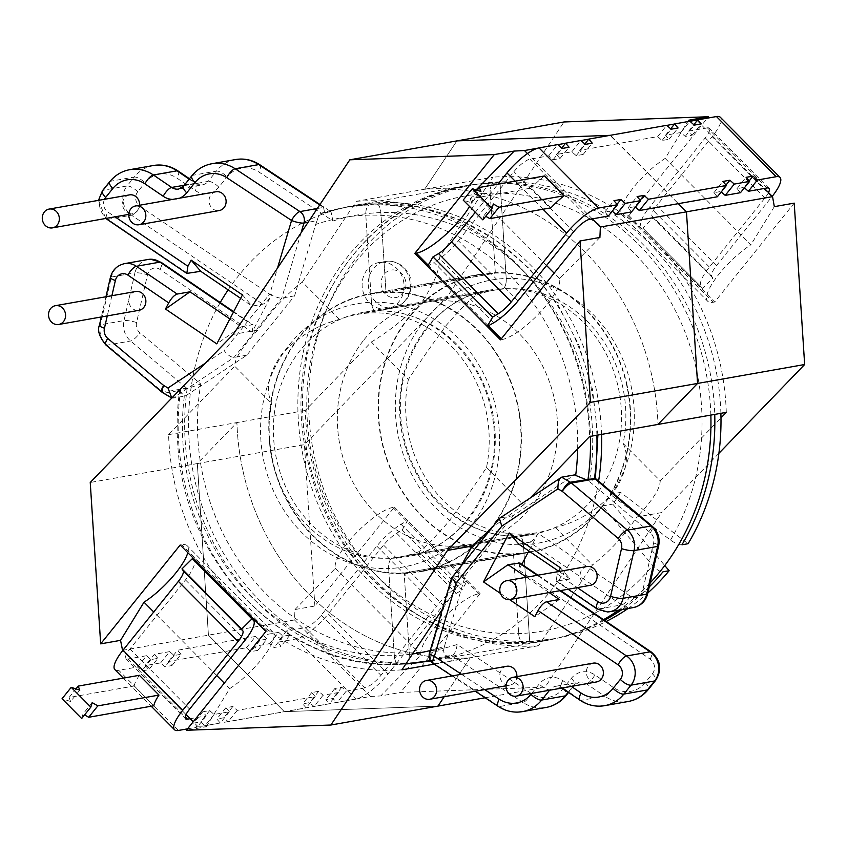 <?xml version="1.0" encoding="UTF-8"?>
<svg xmlns="http://www.w3.org/2000/svg" width="847" height="847" viewBox="0 0 847 847"><rect width="100%" height="100%" fill="white"/><g stroke="black" fill="none" stroke-linecap="round" stroke-linejoin="round"><path stroke-width="0.64" stroke-dasharray="4.24 3.18" d="M506.707 666.282A9.539 8.502 -100 0 0 499.91 676.584A9.539 8.502 -100 0 0 508.983 685.191A9.539 8.502 -100 0 0 510.032 685.085A9.539 8.502 -100 0 0 516.882 676.637M593.207 663.148A9.539 8.502 -100 0 0 586.399 673.45A9.539 8.502 -100 0 0 595.473 682.057A9.539 8.502 -100 0 0 596.521 681.951M586.95 566.537A9.539 8.502 -100 0 0 580.153 576.828A9.539 8.502 -100 0 0 589.226 585.446A9.539 8.502 -100 0 0 590.274 585.33M681.941 544.801C678.923 544.939 675.112 543.372 670.496 540.1L610.189 494.246A140.824 125.451 -100 0 0 630.02 408.879A140.824 125.451 -100 0 0 495.336 273.126L386.01 292.437A140.824 125.451 80 0 1 520.704 428.201A140.824 125.451 80 0 1 419.583 571.418A140.824 125.451 80 0 1 404.157 573.059A140.824 125.451 80 0 1 269.473 437.296A140.824 125.451 80 0 1 370.594 294.068A140.824 125.451 80 0 1 386.01 292.437L380.854 212.565L386.01 292.437L495.336 273.126L490.169 193.254L495.336 273.126A140.824 125.451 -100 0 0 479.91 274.756A140.824 125.451 -100 0 0 378.789 417.984A140.824 125.451 -100 0 0 513.483 553.747L518.65 633.62L513.483 553.747A140.824 125.451 -100 0 0 528.909 552.106A140.824 125.451 -100 0 0 602.333 505.966L652.73 565.478C656.616 569.724 660.035 571.831 662.989 571.799M720.892 413.315A230.543 205.366 -100 0 0 499.974 181.904L506.22 278.462L499.974 181.904A230.543 205.366 -100 0 0 474.722 184.572A230.543 205.366 -100 0 0 310.5 433.23A230.543 205.366 -100 0 0 529.682 641.285L523.435 544.727L529.682 641.285L523.531 642.375A9.539 4.299 -92.1 0 1 523.255 642.407A9.539 4.299 -92.1 0 1 518.65 633.62A9.539 4.299 87.9 0 0 523.255 642.407A9.539 4.299 87.9 0 0 523.531 642.375A230.543 205.366 80 0 1 304.348 434.31A230.543 205.366 80 0 1 468.571 185.662A230.543 205.366 80 0 1 493.822 182.984A9.539 4.299 87.9 0 0 490.169 193.254A9.539 4.299 -92.1 0 1 493.822 182.984A230.543 205.366 80 0 1 714.741 414.405M604.451 620.269A230.543 205.366 80 0 1 548.782 639.707A230.543 205.366 80 0 1 523.531 642.375L529.682 641.285A230.543 205.366 -100 0 0 554.933 638.617A230.543 205.366 -100 0 0 606.23 621.476M628.072 608.495A230.543 205.366 -100 0 0 647.87 592.911M509.545 599.581L500.45 593.419M560.46 567.829L570.095 579.009L556.151 581.095L557.252 573.959L558.501 571.566M549.174 592.593L526.485 577.22M521.858 564.303L518.809 570.116L650.189 659.146A9.539 8.502 80 0 1 652.423 673.736L645.223 682.671A28.629 25.505 80 0 1 613.164 687.351L594.869 674.9A20.995 18.708 -100 0 0 584.197 671.724A20.995 18.708 -100 0 0 571.354 678.341L563.075 688.622A28.629 25.505 80 0 1 531.313 693.513L457.115 644.493A220.993 196.864 80 0 1 409.323 652.931L404.157 573.059L409.323 652.931A9.539 4.299 -92.1 0 1 405.671 663.201L399.181 664.344L405.671 663.201A9.539 4.299 87.9 0 0 409.323 652.931A220.993 196.864 80 0 1 200.76 383.998L139.861 332.744A9.539 8.502 80 0 1 136.558 322.538L147.494 274.809A9.539 8.502 80 0 1 155.16 267.991A9.539 8.502 80 0 1 160.009 269.441L252.099 332.119L271.358 295.381L139.988 206.35A9.539 8.502 80 0 1 137.754 191.761L144.943 182.825A28.629 25.505 80 0 1 162.465 173.815A28.629 25.505 80 0 1 177.012 178.145L195.308 190.596A20.995 18.708 -100 0 0 218.822 187.155L227.102 176.875A28.629 25.505 80 0 1 244.624 167.865A28.629 25.505 80 0 1 258.864 171.983L333.062 220.993L330.986 211.771L320.547 213.444L344.221 207.631A230.543 205.366 80 0 1 369.472 204.953L375.962 203.809L369.472 204.953A9.539 4.299 87.9 0 0 365.819 215.212L371.452 302.273A9.539 4.299 87.9 0 0 376.068 311.061A9.539 4.299 -92.1 0 1 371.452 302.273A133.614 119.035 80 0 1 499.243 431.081A133.614 119.035 80 0 1 388.667 568.538A9.539 4.299 -92.1 0 1 392.32 558.268A9.539 4.299 87.9 0 0 388.667 568.538A133.614 119.035 80 0 1 260.865 439.72A133.614 119.035 80 0 1 371.452 302.273L365.819 215.212A9.539 4.299 -92.1 0 1 369.472 204.953A230.543 205.366 80 0 1 590.391 436.374M594.795 478.354C596.108 478.439 594.308 479.487 589.406 481.498L650.316 532.752A9.539 8.502 80 0 1 653.619 542.959L642.682 590.687A9.539 8.502 80 0 1 635.017 597.506A9.539 8.502 80 0 1 630.168 596.055L538.078 533.377L528.856 550.963M610.189 494.246L620.607 492.403L688.092 543.71M620.607 492.403A140.824 125.451 80 0 1 612.752 504.124L664.768 565.542M570.095 579.009L558.671 571.238M518.788 544.113L529.576 542.207L621.666 604.885L598.098 609.046A9.539 3.272 -55.8 0 1 596.955 608.866M577.654 448.921A220.993 196.864 -100 0 0 365.819 215.212A220.993 196.864 -100 0 0 315.677 224.434L294.576 295.857L246.869 355.158L185.673 395.888L172.862 398.143L164.265 393.146L179.649 390.435C179.543 391.621 181.152 393.209 184.466 395.178A220.993 196.864 -100 0 0 182.931 442.547A220.993 196.864 -100 0 0 394.3 655.589L388.667 568.538L394.3 655.589A9.539 4.299 87.9 0 0 398.916 664.376A9.539 4.299 -92.1 0 1 394.3 655.589A220.993 196.864 -100 0 0 412.521 653.979M518.544 535.971L392.32 558.268A124.075 110.523 -100 0 0 405.914 556.828A124.075 110.523 -100 0 0 494.299 423.002A124.075 110.523 -100 0 0 376.333 311.029A9.539 4.299 -92.1 0 1 376.068 311.061A9.539 4.299 87.9 0 0 376.333 311.029A124.075 110.523 -100 0 0 362.738 312.469A124.075 110.523 -100 0 0 273.655 438.661A124.075 110.523 -100 0 0 392.32 558.268L518.544 535.971A9.539 4.299 -92.1 0 1 518.819 535.939A9.539 4.299 -92.1 0 1 523.435 544.727A9.539 4.299 87.9 0 0 518.819 535.939A9.539 4.299 87.9 0 0 518.544 535.971A124.075 110.523 80 0 1 400.589 423.987A124.075 110.523 80 0 1 488.973 290.172A124.075 110.523 80 0 1 502.557 288.732L376.333 311.029L502.557 288.732A9.539 4.299 87.9 0 0 506.22 278.462A9.539 4.299 -92.1 0 1 502.557 288.732A124.075 110.523 80 0 1 620.523 400.705A124.075 110.523 80 0 1 532.138 534.531A124.075 110.523 80 0 1 518.544 535.971M513.483 553.747L404.157 573.059L513.483 553.747M180.697 389.705L179.628 390.531C177.203 407.661 176.557 424.961 177.679 442.409C182.761 565.044 288.573 671.491 398.916 664.376L405.829 663.995A230.543 205.366 80 0 1 399.181 664.344A9.539 4.299 -92.1 0 1 398.916 664.376A9.539 4.299 87.9 0 0 399.181 664.344A230.543 205.366 80 0 1 178.685 442.102A230.543 205.366 80 0 1 180.697 389.705L187.589 388.519L200.76 383.998M457.115 644.493C456.417 650.57 454.691 654.244 451.938 655.514L447.862 655.917C445.257 656.065 443.839 654.096 443.595 650.02L430.541 652.317L452.732 577.209L451.8 577.665M187.187 388.561A230.543 205.366 -100 0 0 405.671 663.201A230.543 205.366 -100 0 0 430.922 660.522L451.705 655.239L454.638 657.875L451.176 655.589M430.202 650.549A220.993 196.864 -100 0 0 444.442 646.367L465.543 574.944L513.25 515.643L574.446 474.923M596.891 435.22A230.543 205.366 -100 0 0 375.962 203.809A9.539 4.299 -92.1 0 1 376.237 203.778A9.539 4.299 -92.1 0 1 380.854 212.565A9.539 4.299 87.9 0 0 376.237 203.778A9.539 4.299 87.9 0 0 375.962 203.809A230.543 205.366 -100 0 0 350.711 206.477A230.543 205.366 -100 0 0 329.695 211.485M499.974 181.904L493.822 182.984L499.974 181.904M465.543 574.944L452.732 577.209L499.412 518.48M513.25 515.643L500.439 517.909L561.635 477.189M444.442 646.367L443.595 650.02M602.333 505.966L612.752 504.124M519.91 562.98L518.809 570.116M538.078 533.377C535.251 538.29 532.424 541.233 529.576 542.207M559.359 599.496L534.828 616.722M518.332 712.062A38.179 34.007 80 0 1 499.338 706.567L434.522 663.752L458.1 659.591L454.638 657.875M597.897 435.04L592.434 389.101L578.84 344.941L557.665 304.348L529.756 268.954L496.236 240.199L458.439 219.235L417.899 206.922L376.237 203.778L344.221 207.631A230.543 205.366 80 0 0 320.791 213.38L318.292 216.948L317 220.707L308.096 222.285M317.286 208.521L323.543 207.42L324.634 212.703M381.605 262.252A23.483 20.91 80 0 1 403.924 283.438A23.483 20.91 80 0 1 387.206 308.763A23.483 20.91 80 0 1 384.633 309.039A23.483 20.91 80 0 1 362.304 287.842A23.483 20.91 80 0 1 379.033 262.517A23.483 20.91 80 0 1 381.605 262.252M215.921 191.761A9.539 8.502 -100 0 0 209.124 202.052A9.539 8.502 -100 0 0 218.198 210.67A9.539 8.502 -100 0 0 219.246 210.554M129.432 194.895A9.539 8.502 -100 0 0 122.635 205.186A9.539 8.502 -100 0 0 131.709 213.804A9.539 8.502 -100 0 0 132.746 213.688A9.539 8.502 -100 0 0 139.607 205.239M135.679 291.506A9.539 8.502 -100 0 0 128.882 301.797A9.539 8.502 -100 0 0 137.955 310.415A9.539 8.502 -100 0 0 138.993 310.309M240.664 298.356L252.099 306.106L262.866 304.2C265.704 303.237 268.541 300.293 271.358 295.381M229.865 318.938L241.268 326.709L252.057 324.803L233.444 312.13M184.466 395.178L185.673 395.888M294.576 295.857L281.765 298.123C278.705 298.25 274.756 296.81 269.907 293.771L277.498 268.097M246.869 355.158L234.058 357.423C231.125 357.402 227.822 355.147 224.148 350.658L269.907 293.771M315.677 224.434L317 220.707M241.268 326.709L216.79 343.893M242.464 294.915L252.099 306.106M252.099 332.119L253.2 324.973L252.057 324.803M187.589 388.519L186.584 388.095L163.005 392.256L107.05 345.174A19.089 17.004 80 0 1 99.957 330.764A19.089 17.004 80 0 1 100.433 324.761L111.381 277.033L134.948 272.861L124.011 320.59L100.433 324.761A9.539 1.863 -167.1 0 0 99.406 325.322M301.056 232.83L281.765 298.123L234.058 357.423L172.862 398.143L171.803 398.005M517.803 404.792A141.258 125.832 -100 0 0 370.51 293.644A141.258 125.832 -100 0 0 272.374 460.704A141.258 125.832 -100 0 0 419.667 571.852A141.258 125.832 -100 0 0 517.803 404.792M627.129 385.48A141.258 125.832 -100 0 0 479.836 274.333A141.258 125.832 -100 0 0 381.69 441.393A141.258 125.832 -100 0 0 528.983 552.53A141.258 125.832 -100 0 0 627.129 385.48M710.855 415.094A230.966 205.747 -100 0 0 705.064 367.714A230.966 205.747 -100 0 0 464.22 185.991A230.966 205.747 -100 0 0 303.745 459.148A230.966 205.747 -100 0 0 544.589 640.883A230.966 205.747 -100 0 0 603.54 619.655M618.649 610.158A230.966 205.747 -100 0 0 650.157 582.895M219.987 302.972A230.966 205.747 -100 0 0 194.429 478.46A230.966 205.747 -100 0 0 422.717 661.962M430.731 660.935A230.966 205.747 -100 0 0 435.273 660.194A230.966 205.747 -100 0 0 598.607 481.107M601.539 434.405A230.966 205.747 -100 0 0 595.748 387.026A230.966 205.747 -100 0 0 354.904 205.302A230.966 205.747 -100 0 0 228.15 289.875M418.767 551.736A123.122 109.676 80 0 1 400.536 556.807A123.122 109.676 80 0 1 271.76 403.564C265.153 389.684 268.51 373.199 281.85 354.12C297.911 336.693 317.117 325.132 339.467 319.404A123.122 109.676 80 0 1 357.699 314.332A123.122 109.676 80 0 1 486.474 467.576C475.283 484.6 462.589 502.737 448.381 521.974C433.209 539.232 423.341 549.152 418.767 551.736L455.845 589.11L442.409 609.226M364.178 339.573A123.122 109.676 80 0 1 426.02 302.252A123.122 109.676 80 0 1 542.631 366.063A123.122 109.676 80 0 1 530.709 507.427A123.122 109.676 80 0 1 468.857 544.737A123.122 109.676 80 0 1 352.257 480.927A123.122 109.676 80 0 1 364.178 339.573A123.122 109.676 -100 0 0 352.257 480.927A123.122 109.676 -100 0 0 468.857 544.737A123.122 109.676 -100 0 0 530.709 507.427A123.122 109.676 -100 0 0 542.631 366.063A123.122 109.676 -100 0 0 426.02 302.252A123.122 109.676 -100 0 0 364.178 339.573M460.556 566.781L455.845 589.11M486.474 467.576L523.552 504.95L492.033 527.66M339.467 319.404L302.39 282.03C286 294.682 271.199 310.68 257.964 330.044C242.496 346.349 234.735 358.397 234.683 366.19L271.76 403.564M257.964 330.044L233.2 334.417M401.933 669.829A235.551 209.834 80 0 1 168.595 434.638L234.683 366.19M168.595 434.638L236.916 422.568L197.33 463.563L90.237 482.483M302.39 282.03L356.301 201.311L424.622 189.241A235.551 209.834 80 0 1 657.96 424.432A235.551 209.834 -100 0 0 424.622 189.241L456.925 140.888L424.622 189.241L492.954 177.171L439.032 257.89C440.652 267.356 435.178 281.712 422.621 300.96C406.475 317.381 389.387 331.082 371.335 342.04L305.238 410.488A235.551 209.834 -100 0 0 538.576 645.689L592.498 564.97C608.877 552.318 623.688 536.31 636.923 516.956L661.687 512.573L545.055 687.182L400.578 692.423L380.695 695.938L421.033 654.795A43.716 12.207 -44.8 0 1 440.842 620.618A43.716 12.207 -44.8 0 1 478.576 593.832L480.111 593.567L400.578 692.423M356.301 201.311A235.551 209.834 80 0 1 589.639 436.501M530.614 497.634L523.552 504.95M294.978 609.533L335.317 568.401A43.716 12.207 -44.8 0 1 355.115 534.224A43.716 12.207 -44.8 0 1 392.86 507.438L394.395 507.162L314.862 606.018L294.978 609.533L294.512 619.951L370.425 696.467L284.338 711.671L437.963 706.102L284.338 711.671L208.426 635.165L197.33 463.563L208.426 635.165L284.338 711.671L198.251 726.885L206.276 726.747L186.382 730.262M198.251 726.885L193.201 721.792M186.033 714.572L122.624 650.665M294.512 619.951L122.339 650.369M538.576 645.689L470.254 657.759A235.551 209.834 80 0 1 236.916 422.568A235.551 209.834 -100 0 0 470.254 657.759L444.241 696.7L470.254 657.759L434.215 664.122M666.801 125.388L610.052 135.34L678.341 203.661L610.549 135.329L588.697 139.183M580.968 140.549L565.542 143.281M557.813 144.646L537.771 148.183M592.254 218.865L527.48 153.582M206.276 726.747L229.728 688.59L224.307 683.127M216.705 675.461L153.731 611.989M187.812 552.678A43.716 12.207 135.2 0 0 187.187 545.743A43.716 12.207 135.2 0 0 181.734 544.737L180.199 545.002M229.728 688.59A43.716 12.207 135.2 0 0 263.279 657.124A43.716 12.207 135.2 0 0 272.903 632.137A43.716 12.207 135.2 0 0 267.451 631.131L265.916 631.407M599.909 237.467L559.571 278.599A43.716 12.207 -44.8 0 1 539.761 312.776A43.716 12.207 -44.8 0 1 502.027 339.562L500.492 339.838M546.537 265.471L473.854 192.205A43.716 12.207 -44.8 0 1 469.503 206.435M559.571 278.599L554.15 273.136M476.099 189.908L473.854 192.205M114.864 669.585A31.032 8.661 135.2 0 0 118.739 670.295L137.468 666.991L141.862 670.877L148.807 669.649L145.324 665.604L160.623 662.905L165.017 666.78L171.962 665.562L168.479 661.507L246.456 647.733L250.85 651.618L257.795 650.39L254.322 646.346L269.611 643.646L274.005 647.532L280.95 646.303L277.477 642.259L296.175 638.956A31.032 8.661 135.2 0 0 328.213 613.927L387.894 674.085A31.032 8.661 135.2 0 1 355.856 699.103L337.148 702.407L332.755 698.521L325.82 699.749L329.292 703.804L314.004 706.504L309.61 702.618L302.665 703.846L306.138 707.891L228.161 721.665L223.767 717.78L216.832 719.008L220.305 723.052L205.006 725.752L200.612 721.866L193.677 723.094L197.15 727.149L187.526 728.844M79.777 690.114L70.619 701.496L69.052 697.494L134.197 685.985L153.815 705.763M134.197 685.985A31.032 8.661 -44.8 0 1 139.363 675.303M137.468 666.991L146.552 655.705L127.812 659.019A15.511 4.33 135.2 0 1 125.875 658.659A15.511 4.33 135.2 0 1 129.951 648.961L185.482 579.93A32.726 9.137 135.2 0 0 194.259 560.778L192.322 558.681M269.611 643.646L278.695 632.36L283.089 636.245L290.023 635.017L286.551 630.973L305.248 627.669A15.511 4.33 135.2 0 0 321.267 615.155L376.809 546.124A32.726 9.137 135.2 0 1 401.033 524.251L407.566 520.651L402.187 529.989L396.618 533.218A18.179 5.071 135.2 0 0 383.575 545.108L328.213 613.927M286.551 630.973L277.477 642.259M290.023 635.017L280.95 646.303M283.089 636.245L274.005 647.532M278.695 632.36L263.396 635.059L254.322 646.346M246.456 647.733L255.54 636.446L259.934 640.332L266.879 639.114L257.795 650.39M266.879 639.114L263.396 635.059M259.934 640.332L250.85 651.618M255.54 636.446L177.563 650.231L168.479 661.507M160.623 662.905L169.696 651.618L174.09 655.504L181.036 654.276L171.962 665.562M181.036 654.276L177.563 650.231M174.09 655.504L165.017 666.78M169.696 651.618L154.408 654.318L145.324 665.604M146.552 655.705L150.946 659.591L157.881 658.363L148.807 669.649M157.881 658.363L154.408 654.318M150.946 659.591L141.862 670.877M194.259 560.778L253.941 620.936M185.482 579.93L245.164 640.078M401.033 524.251L460.715 584.409L467.248 580.809L407.566 520.651M376.809 546.124L436.491 606.283A32.726 9.137 135.2 0 1 460.715 584.409M305.248 627.669L364.93 687.828A15.511 4.33 135.2 0 0 380.949 675.313L436.491 606.283M364.93 687.828L346.232 691.131L341.839 687.245L334.893 688.463L338.377 692.518L323.078 695.218L318.684 691.332L311.738 692.56L315.222 696.605L237.245 710.379L232.851 706.493L225.905 707.721L229.378 711.766L214.09 714.476L209.696 710.591L202.751 711.808L206.223 715.863L190.13 718.701M383.575 545.108L443.256 605.266L387.894 674.085M396.618 533.218L456.3 593.376A18.179 5.071 135.2 0 0 443.256 605.266M402.187 529.989L461.869 590.137L467.248 580.809M456.3 593.376L461.869 590.137M206.223 715.863L197.15 727.149M346.232 691.131L337.148 702.407M341.839 687.245L332.755 698.521M334.893 688.463L325.82 699.749M338.377 692.518L329.292 703.804M323.078 695.218L314.004 706.504M318.684 691.332L309.61 702.618M311.738 692.56L302.665 703.846M315.222 696.605L306.138 707.891M237.245 710.379L228.161 721.665M232.851 706.493L223.767 717.78M225.905 707.721L216.832 719.008M229.378 711.766L220.305 723.052M214.09 714.476L205.006 725.752M209.696 710.591L200.612 721.866M202.751 711.808L193.677 723.094M81.672 718.51L83.017 713.989L84.584 714.9M70.619 701.496L62.053 698.733M69.052 697.494L75.976 688.886M92.175 702.608L83.017 713.989M550.984 207.833L531.365 188.055L470.212 198.854L471.779 202.857L463.203 200.093M544.505 175.964A31.032 8.661 135.2 0 0 531.365 188.055M768.525 192.576A15.511 4.33 -44.8 0 1 764.915 198.039L709.384 267.07A32.726 9.137 -44.8 0 0 700.607 286.222L702.555 288.319L712.899 278.112L711.554 276.101A18.179 5.071 -44.8 0 1 716.488 265.64L771.861 196.822L712.179 136.663A31.032 8.661 -44.8 0 0 720.321 117.257M740.49 192.682L737.017 188.627L743.962 187.399L749.172 180.93M737.017 188.627L746.101 177.341M717.345 196.769L713.862 192.724L720.808 191.496L726.017 185.017M713.862 192.724L722.946 181.438M631.502 211.93L628.029 207.886L634.975 206.657L640.184 200.178M628.029 207.886L637.103 196.599M608.347 216.027L604.874 211.972L611.82 210.744L617.029 204.275M604.874 211.972L613.948 200.686M493.833 322.749L434.162 262.591L427.619 266.191M518.057 300.876L458.386 240.717A32.726 9.137 -44.8 0 1 434.162 262.591M700.607 286.222L642.873 228.171L702.555 288.319M709.384 267.07L649.702 206.922A32.726 9.137 -44.8 0 0 640.925 226.064M767.054 187.981L707.372 127.833A15.511 4.33 -44.8 0 1 709.31 128.193A15.511 4.33 -44.8 0 1 705.233 137.892L649.702 206.922M707.372 127.833L688.675 131.137L692.147 135.181L685.212 136.409L680.819 132.524L665.52 135.224L668.992 139.268L662.058 140.496L657.664 136.611L579.687 150.385L583.159 154.44L576.214 155.657L571.82 151.782L556.532 154.482L560.005 158.527L553.059 159.755L548.665 155.869L529.936 159.172A15.511 4.33 -44.8 0 0 513.917 171.687L458.386 240.717M716.488 265.64L656.817 205.482L712.179 136.663M711.554 276.101L651.872 215.943A18.179 5.071 -44.8 0 1 656.817 205.482M712.899 278.112L653.228 217.954L642.873 228.171M651.872 215.943L653.228 217.954M475.305 212.279L497.898 184.191M548.665 155.869L557.75 144.583M688.675 131.137L693.831 124.721M692.147 135.181L701.231 123.895M685.212 136.409L694.286 125.123M680.819 132.524L689.892 121.237M665.52 135.224L670.676 128.808M668.992 139.268L678.076 127.982M662.058 140.496L671.131 129.21M657.664 136.611L666.737 125.324M579.687 150.385L584.843 143.979M583.159 154.44L592.233 143.154M576.214 155.657L585.298 144.382M571.82 151.782L580.904 140.496M556.532 154.482L561.688 148.066M560.005 158.527L569.089 147.24M553.059 159.755L562.143 148.469M482.832 219.871L484.166 215.35L485.733 216.26M477.136 190.247L470.212 198.854M471.779 202.857L480.937 191.475M484.166 215.35L493.325 203.968M408.413 379.424A123.122 109.676 -100 0 0 537.189 532.668A123.122 109.676 -100 0 0 555.42 527.596C577.813 521.858 597.019 510.286 613.037 492.88C626.367 473.769 629.723 457.285 623.117 443.436A123.122 109.676 -100 0 0 494.341 290.182A123.122 109.676 -100 0 0 476.109 295.264C471.525 297.858 461.657 307.779 446.507 325.026C432.277 344.295 419.583 362.431 408.413 379.424L371.335 342.04M476.109 295.264L439.032 257.89M623.117 443.436L660.194 480.81C660.141 488.603 652.381 500.641 636.923 516.956M555.42 527.596L592.498 564.97M485.151 697.769L545.055 687.182M660.194 480.81L720.988 417.857M718.902 453.325L661.687 512.573M726.292 412.362A235.551 209.834 -100 0 0 492.954 177.171M305.238 410.488L236.916 422.568L197.33 463.563L304.422 444.643L447.385 296.577L564.017 121.968M314.862 606.018L304.422 444.643M370.425 696.467L380.695 695.938M422.621 300.96L447.385 296.577M697.134 120.613L764.428 188.447M674.53 124.022L689.956 121.301M688.611 120.253L665.16 158.41A43.716 12.207 135.2 0 0 631.608 189.876A43.716 12.207 135.2 0 0 621.973 214.852A43.716 12.207 135.2 0 0 627.426 215.869L628.961 215.593L707.361 118.157M628.961 215.593L714.688 301.987L794.211 203.132M394.395 507.162L480.111 593.567M335.317 568.401L421.033 654.795M665.16 158.41L750.876 244.804A43.716 12.207 135.2 0 0 717.324 276.27A43.716 12.207 135.2 0 0 707.69 301.257A43.716 12.207 135.2 0 0 713.142 302.263L714.688 301.987M774.327 206.647L750.876 244.804M630.168 596.055A9.539 3.272 -55.8 0 1 621.666 604.885A19.089 17.004 -100 0 0 631.364 607.765A19.089 17.004 -100 0 0 633.461 607.543M642.682 590.687A9.539 1.863 -167.1 0 1 647.711 593.578M571.354 678.341A9.539 3.42 -141.2 0 1 574.52 685.075A9.539 3.42 -141.2 0 1 573.535 685.594A11.456 10.206 80 0 1 579.295 682.121A11.456 10.206 80 0 1 580.544 681.994A11.456 10.206 80 0 1 586.368 683.72L604.652 696.17L581.084 700.342A9.539 3.272 -55.8 0 1 579.951 700.162M458.1 659.591L522.906 702.407L499.338 706.567A9.539 3.314 -56.6 0 1 498.216 706.398M600.481 706.112A38.179 34.007 80 0 1 581.084 700.342L562.789 687.891L586.368 683.72A9.539 3.272 -55.8 0 0 594.869 674.9M607.797 611.926A19.089 17.004 80 0 1 598.098 609.046L557.284 581.275M670.496 540.1A220.993 196.864 -100 0 0 674.424 308.721A220.993 196.864 -100 0 0 490.169 193.254A220.993 196.864 -100 0 0 307.281 420.578A220.993 196.864 -100 0 0 518.65 633.62A220.993 196.864 -100 0 0 652.73 565.478M649.247 586.886A230.543 205.366 80 0 1 621.92 609.586M461.488 674.276L484.643 689.564M531.683 693.407L539.243 684.005A20.995 18.708 80 0 1 562.757 680.575L571.312 686.398M557.252 573.959L577.326 587.617M559.931 590.698L537.242 575.314M333.062 220.993A220.993 196.864 80 0 1 380.854 212.565A220.993 196.864 80 0 1 589.406 481.498M523.435 544.727A133.614 119.035 -100 0 0 634.011 407.28A133.614 119.035 -100 0 0 506.22 278.462A133.614 119.035 -100 0 0 395.634 415.909A133.614 119.035 -100 0 0 523.435 544.727M430.52 660.596L430.922 660.522A230.543 205.366 -100 0 0 451.938 655.514M447.862 655.917A230.543 205.366 80 0 1 430.456 660.501M568.231 692.19L573.535 685.594L549.576 690.241M613.164 687.351A9.539 3.272 -55.8 0 1 604.652 696.17A38.179 34.007 -100 0 0 628.241 701.496M531.313 693.513A9.539 3.314 -56.6 0 1 522.906 702.407A38.179 34.007 -100 0 0 546.082 707.457M562.757 680.575A9.539 3.272 -55.8 0 0 561.656 687.711A9.539 3.272 -55.8 0 0 562.789 687.891A11.456 10.206 -100 0 0 555.717 686.292A11.456 10.206 -100 0 0 549.968 689.765A9.539 3.42 -141.2 0 1 539.243 684.005M433.399 663.582A9.539 3.314 123.4 0 0 434.522 663.752A9.539 8.502 -100 0 1 430.541 652.317A9.539 2.118 16.5 0 0 429.503 652.91M650.189 659.146A9.539 3.282 124.1 0 0 651.269 651.999M652.423 673.736A9.539 3.42 -141.2 0 1 655.589 680.469M645.223 682.671A9.539 3.42 -141.2 0 1 648.4 689.405M563.075 688.622A9.539 3.42 -141.2 0 1 566.241 695.366M650.316 532.752A9.539 2.965 130.1 0 0 652.19 526.209M653.619 542.959A9.539 1.863 -167.1 0 1 658.659 545.849M390.785 307.948A23.483 20.91 -100 0 0 393.347 307.673A23.483 20.91 -100 0 0 410.075 282.358A23.483 20.91 -100 0 0 387.757 261.162A23.483 20.91 -100 0 0 385.184 261.437A23.483 20.91 -100 0 0 368.456 286.762A23.483 20.91 -100 0 0 390.785 307.948M392.637 269.918A13.933 12.409 80 0 1 405.967 283.353A13.933 12.409 80 0 1 394.437 297.689A13.933 12.409 80 0 1 381.108 284.253A13.933 12.409 80 0 1 392.637 269.918M179.702 198.156A20.995 18.708 80 0 1 173.868 199.437A20.995 18.708 80 0 1 172.492 199.437M148.183 259.457A19.089 17.004 -100 0 0 134.948 272.861A9.539 1.863 12.9 0 1 147.494 274.809M153.402 165.504A38.179 34.007 -100 0 0 134.218 177.076A9.539 3.42 -141.2 0 1 144.943 182.825M235.551 159.554A38.179 34.007 -100 0 0 216.377 171.115A9.539 3.42 -141.2 0 1 227.102 176.875M136.558 322.538A9.539 1.863 12.9 0 0 124.011 320.59A19.089 17.004 -100 0 0 123.535 326.603A19.089 17.004 -100 0 0 130.618 341.002L186.584 388.095M105.875 344.962A9.539 2.965 130.1 0 0 107.05 345.174L130.618 341.002A9.539 2.965 -49.9 0 0 139.861 332.744M205.599 363.003L224.148 350.658M104.488 199.299A9.539 8.502 -100 0 0 107.876 212.025L114.98 216.832M111.889 295.709L107.262 315.91M187.949 273.57L107.929 219.341L131.497 215.18L262.866 304.2M323.543 207.42L319.711 204.889M191.824 175.805A9.539 3.42 38.8 0 1 192.798 175.287L216.377 171.115L208.097 181.406L184.53 185.567L192.798 175.287A38.179 34.007 80 0 1 211.983 163.715M184.244 185.228L195.276 183.28L189.156 179.119M109.665 181.766A9.539 3.42 38.8 0 1 110.65 181.237L134.218 177.076L127.029 186.012L103.461 190.173L110.65 181.237A38.179 34.007 80 0 1 129.824 169.665M110.354 277.594A9.539 1.863 -167.1 0 1 111.381 277.033A19.089 17.004 80 0 1 124.604 263.629M106.796 219.172A9.539 3.282 -55.9 0 0 107.929 219.341A19.089 17.004 80 0 1 103.461 190.173A9.539 3.42 38.8 0 0 102.476 190.702M137.754 191.761A9.539 3.42 -141.2 0 0 127.029 186.012A19.089 17.004 -100 0 0 131.497 215.18A9.539 3.282 124.1 0 0 139.988 206.35M218.822 187.155A9.539 3.42 -141.2 0 0 208.097 181.406A11.456 10.206 80 0 1 202.348 184.879L178.77 189.04A11.456 10.206 -100 0 0 184.53 185.567A9.539 3.42 38.8 0 0 183.545 186.096M189.463 178.738L196.409 183.46L202.348 184.879A11.456 10.206 80 0 1 195.276 183.28A9.539 3.272 -55.8 0 1 196.409 183.46A9.539 3.272 -55.8 0 1 195.308 190.596M259.849 164.773A9.539 3.314 -56.6 0 1 258.864 171.983M178.114 171.009A9.539 3.272 -55.8 0 1 177.012 178.145M160.009 269.441A9.539 3.272 124.2 0 0 161.11 262.305M163.175 392.997A9.539 3.462 -59.8 0 0 164.265 393.146A9.539 8.502 80 0 1 163.005 392.256A9.539 2.965 -49.9 0 1 161.83 392.055M106.256 218.367A9.539 3.282 -55.9 0 1 107.876 212.025M267.451 631.131L181.734 544.737M502.027 339.562L501.297 338.832M488.348 325.777L428.211 265.164M178.41 730.453L118.739 670.295M296.175 638.956L355.856 699.103M321.267 615.155L380.949 675.313M127.812 659.019L185.218 716.869M129.951 648.961L189.633 709.108M543.012 209.241L515.145 181.152M764.915 198.039L705.233 137.892M589.618 219.331L529.936 159.172M573.599 231.845L513.917 171.687M392.86 507.438L478.576 593.832M627.426 215.869L713.142 302.263M562.122 688.029L555.717 686.292L579.295 682.121L574.52 685.075L568.602 692.433M506.061 685.784L510.032 685.085M554.933 638.617L523.255 642.407C423.902 648.22 326.159 563.128 306.466 454.204C279.023 332.098 357.318 201.957 468.571 185.662L474.722 184.572M532.138 534.531L405.914 556.828C462.843 548.74 505.331 481.477 492.118 415.432C482.441 354.671 428.709 307.683 376.068 311.061L362.738 312.469L488.973 290.172C432.139 298.25 389.684 365.269 402.706 431.218C412.245 492.128 466.062 539.327 518.819 535.939L532.138 534.531M419.583 571.418L528.909 552.106M556.151 581.095L568.125 589.247M452.097 675.938L475.252 691.226M537.94 575.198L560.629 590.571M387.206 308.763L393.347 307.673C406.211 304.031 412.066 295.063 410.89 280.77C410.361 273.295 402.187 261.13 388.021 261.13L379.033 262.517M370.594 294.068L479.91 274.756M128.786 214.386L132.746 213.688M319.975 204.498L330.986 211.761M233.677 311.685L253.2 324.973M105.96 296.757L101.322 316.958M105.811 218.452L98.443 200.368M479.836 274.333L370.51 293.644M544.589 640.883L435.273 660.194M464.22 185.991L354.904 205.302M528.983 552.53L419.667 571.852M357.699 314.332L494.341 290.182M400.536 556.807L537.189 532.668M272.903 632.137L187.187 545.743M123.344 678.129L151.211 706.218M125.875 658.659L185.557 718.807M768.991 188.341L709.31 128.193M621.973 214.852L707.69 301.257"/><path stroke-width="1.27" d="M428.698 699.378A9.539 8.502 -100 0 0 429.747 699.262A9.539 8.502 -100 0 0 436.544 688.971A9.539 8.502 -100 0 0 427.47 680.353A9.539 8.502 -100 0 0 426.422 680.469A9.539 8.502 -100 0 0 419.625 690.76A9.539 8.502 -100 0 0 428.698 699.378M516.882 676.637A9.539 8.502 -100 0 0 507.755 666.176A9.539 8.502 -100 0 0 506.707 666.282L426.422 680.469M515.198 696.245A9.539 8.502 -100 0 0 516.247 696.128A9.539 8.502 -100 0 0 523.044 685.837A9.539 8.502 -100 0 0 513.97 677.219A9.539 8.502 -100 0 0 512.922 677.335A9.539 8.502 -100 0 0 506.125 687.626A9.539 8.502 -100 0 0 515.198 696.245M516.247 696.128L596.521 681.951A9.539 8.502 -100 0 0 603.318 671.65A9.539 8.502 -100 0 0 594.245 663.042A9.539 8.502 -100 0 0 593.207 663.148L512.922 677.335M508.952 599.623A9.539 8.502 -100 0 0 510 599.517A9.539 8.502 -100 0 0 516.797 589.226A9.539 8.502 -100 0 0 507.724 580.608A9.539 8.502 -100 0 0 506.675 580.724A9.539 8.502 -100 0 0 499.878 591.015A9.539 8.502 -100 0 0 508.952 599.623M510 599.517L590.274 585.33A9.539 8.502 -100 0 0 597.071 575.039A9.539 8.502 -100 0 0 587.998 566.431A9.539 8.502 -100 0 0 586.95 566.537L506.675 580.724M649.247 586.886A230.543 205.366 80 0 0 662.989 571.799L669.141 570.709A230.543 205.366 -100 0 1 647.87 592.911M606.23 621.476A230.543 205.366 -100 0 0 628.072 608.495M613.112 688.346A9.539 3.42 -141.2 0 0 623.837 694.095L647.415 689.934L654.604 680.988L631.036 685.159L623.837 694.095A38.179 34.007 80 0 1 604.663 705.667L600.216 706.133C592.985 706.356 586.23 704.365 579.951 700.162A9.539 3.272 -55.8 0 1 581.042 693.026A28.629 25.505 -100 0 0 595.6 697.356A28.629 25.505 -100 0 0 613.112 688.346L620.311 679.4A9.539 8.502 -100 0 0 618.077 664.821L538.046 610.581L534.828 616.722L509.545 599.581M500.45 593.419L483.489 581.921L508.009 564.705L519.91 562.98L537.94 575.198M558.501 571.566L560.46 567.829L509.163 532.943L483.489 581.921M549.174 592.593L559.359 599.496L546.548 601.762L626.568 655.991L650.136 651.819L559.931 590.698M526.485 577.22L508.009 564.705M528.856 550.963L521.858 564.303M585.605 479.466L574.446 474.923L561.635 477.189L570.222 482.187L595.356 478.386M714.741 414.405A230.543 205.366 80 0 1 681.941 544.801L688.092 543.71A230.543 205.366 -100 0 0 720.892 413.315M664.768 565.542L669.141 570.709M558.671 571.238L518.788 544.113L509.163 532.943M538.046 610.581C540.862 605.669 543.7 602.725 546.548 601.762M594.795 478.354L595.06 478.904L571.481 483.076L627.447 530.158A19.089 17.004 80 0 1 634.53 544.568A19.089 17.004 80 0 1 634.054 550.571L623.117 598.3L646.684 594.139L657.632 546.41L634.054 550.571A9.539 1.863 -167.1 0 1 621.507 548.634A9.539 8.502 -100 0 0 618.204 538.427L562.249 491.334L557.94 488.825L501.805 526.188L456.046 583.064L434.384 656.372L461.488 674.276M501.805 526.188L499.412 518.48L451.8 577.665L456.046 583.064M557.94 488.825C557.855 482.218 559.094 478.333 561.635 477.189L499.751 518.173M136.695 205.832A9.539 8.502 -100 0 0 135.647 205.937A9.539 8.502 -100 0 0 128.85 216.239A9.539 8.502 -100 0 0 137.923 224.847A9.539 8.502 -100 0 0 138.961 224.741A9.539 8.502 -100 0 0 145.769 214.45A9.539 8.502 -100 0 0 136.695 205.832M138.961 224.741L219.246 210.554A9.539 8.502 -100 0 0 226.043 200.263A9.539 8.502 -100 0 0 216.97 191.644A9.539 8.502 -100 0 0 215.921 191.761L135.647 205.937M50.195 208.965A9.539 8.502 -100 0 0 49.147 209.071A9.539 8.502 -100 0 0 42.35 219.373A9.539 8.502 -100 0 0 51.423 227.981A9.539 8.502 -100 0 0 52.472 227.875A9.539 8.502 -100 0 0 59.269 217.584A9.539 8.502 -100 0 0 50.195 208.965M139.607 205.239A9.539 8.502 -100 0 0 130.47 194.778A9.539 8.502 -100 0 0 129.432 194.895L49.147 209.071M56.442 305.576A9.539 8.502 -100 0 0 55.394 305.693A9.539 8.502 -100 0 0 48.597 315.984A9.539 8.502 -100 0 0 57.67 324.602A9.539 8.502 -100 0 0 58.718 324.486A9.539 8.502 -100 0 0 65.515 314.195A9.539 8.502 -100 0 0 56.442 305.576M58.718 324.486L138.993 310.309A9.539 8.502 -100 0 0 145.8 300.007A9.539 8.502 -100 0 0 136.727 291.4A9.539 8.502 -100 0 0 135.679 291.506L55.394 305.693M114.98 216.832L187.907 266.254L191.126 260.124L242.464 294.915L216.79 343.893L165.483 309.017L190.014 291.802L177.203 294.057C174.355 295.031 171.528 297.975 168.701 302.887L165.483 309.017M187.907 266.254L186.816 273.401L200.76 271.305L240.664 298.356M190.014 291.802L229.865 318.938M200.76 271.305L191.126 260.124M171.803 398.005L168.013 388.011L205.599 363.003M603.54 619.655A230.966 205.747 -100 0 0 618.649 610.158M650.157 582.895A230.966 205.747 -100 0 0 710.855 415.094M422.717 661.962A230.966 205.747 -100 0 0 430.731 660.935M598.607 481.107A230.966 205.747 -100 0 0 601.539 434.405M228.15 289.875A230.966 205.747 -100 0 0 219.987 302.972M492.033 527.66L472.255 546.04L460.556 566.781M707.361 118.157L708.494 116.738L564.017 121.968L456.925 140.888L610.052 135.34L456.925 140.888L349.822 159.808L233.2 334.417L90.237 482.483L100.666 643.858L120.549 640.353L144.011 602.196A43.716 12.207 135.2 0 0 187.812 552.678M442.409 609.226L401.933 669.829L434.215 664.122M720.988 417.857L726.292 412.362L657.96 424.432L697.557 383.437L657.96 424.432L589.639 436.501L530.614 497.634M485.151 697.769L437.963 706.102L444.241 696.7L437.963 706.102L330.859 725.021L447.491 550.423L590.454 402.357L580.015 240.972L599.909 237.467L600.364 227.038L592.254 218.865M100.666 643.858L180.199 545.002L265.916 631.407L186.382 730.262L330.859 725.021M193.201 721.792L186.033 714.572M122.624 650.665L120.549 640.353M472.255 546.04L447.491 550.423M537.771 148.183L524.462 150.533L514.193 151.062L476.099 189.908M588.697 139.183L580.968 140.549M565.542 143.281L557.813 144.646M580.015 240.972L500.492 339.838L414.765 253.433L494.299 154.578L349.822 159.808M494.299 154.578L514.193 151.062M527.48 153.582L524.462 150.533M764.428 188.447L772.549 196.631L686.451 211.835L678.341 203.661L686.451 211.835L697.557 383.437L686.451 211.835L600.364 227.038M772.549 196.631L774.327 206.647L794.211 203.132L804.65 364.517L590.454 402.357M224.307 683.127L216.705 675.461M153.731 611.989L144.011 602.196M469.503 206.435A43.716 12.207 -44.8 0 1 416.311 253.158L414.765 253.433M554.15 273.136L546.537 265.471M123.344 678.129L114.864 669.585A31.032 8.661 135.2 0 1 123.006 650.178L178.378 581.36L238.06 641.518L182.687 710.337A31.032 8.661 135.2 0 0 174.546 729.743A31.032 8.661 135.2 0 0 178.41 730.453L187.526 728.844M71.212 687.341L79.777 690.114L78.21 686.102L139.363 675.303L158.992 695.08L97.839 705.879L92.175 702.608L90.83 707.118L81.672 718.51L62.053 698.733L71.212 687.341L90.83 707.118M84.584 714.9L88.681 717.271L153.815 705.763A31.032 8.661 -44.8 0 1 158.992 695.08M178.378 581.36A18.179 5.071 135.2 0 0 183.312 570.899L181.989 568.866L192.322 558.681L253.941 620.936A32.726 9.137 135.2 0 1 245.164 640.078L189.633 709.108A15.511 4.33 135.2 0 0 185.557 718.807A15.511 4.33 135.2 0 0 187.494 719.167L190.13 718.701M181.989 568.866L201.988 589.025L181.967 568.898M201.967 589.057L242.994 631.057L183.312 570.899M221.67 608.855L241.67 629.025L252.004 618.829M238.06 641.518A18.179 5.071 135.2 0 0 242.994 631.057M75.976 688.886L78.21 686.102M88.681 717.271L97.839 705.879M497.898 184.191L506.972 172.915A31.032 8.661 -44.8 0 1 539.01 147.897L557.75 144.583L562.143 148.469L569.089 147.24L565.605 143.196L580.904 140.496L585.298 144.382L592.233 143.154L588.76 139.109L666.737 125.324L671.131 129.21L678.076 127.982L674.604 123.937L689.892 121.237L694.286 125.123L701.231 123.895L697.748 119.851L716.456 116.547A31.032 8.661 -44.8 0 1 720.321 117.257L780.002 177.415A31.032 8.661 -44.8 0 1 772.252 196.324M617.431 204.741L608.347 216.027L589.618 219.331A15.511 4.33 -44.8 0 0 573.599 231.845L518.057 300.876A32.726 9.137 -44.8 0 1 493.833 322.749L487.3 326.349L492.658 317.043L498.248 313.782A18.179 5.071 -44.8 0 0 511.292 301.892L566.654 233.073A31.032 8.661 -44.8 0 1 598.691 208.044L617.431 204.741L613.948 200.686L620.893 199.469L625.287 203.354L640.586 200.644L637.103 196.599L644.048 195.371L648.442 199.257L726.419 185.482L722.946 181.438L729.881 180.21L734.275 184.095L749.574 181.396L746.101 177.341L753.036 176.123L757.43 180.009L776.138 176.705A31.032 8.661 -44.8 0 1 780.002 177.415M491.991 208.489L472.372 188.701L463.203 200.093L482.832 219.871L491.991 208.489L493.325 203.968L498.989 207.25L564.134 195.742L544.505 175.964L479.37 187.473L477.136 190.247M564.134 195.742A31.032 8.661 135.2 0 0 550.984 207.833L489.831 218.632L485.733 216.26M768.525 192.576A15.511 4.33 -44.8 0 0 768.991 188.341A15.511 4.33 -44.8 0 0 767.054 187.981L748.356 191.284L757.43 180.009M749.172 180.93L753.036 176.123M744.418 187.801L748.356 191.284M721.263 191.898L725.201 195.382L740.49 192.682L749.574 181.396M725.201 195.382L734.275 184.095M726.017 185.017L729.881 180.21M635.419 207.06L639.369 210.543L717.345 196.769L726.419 185.482M639.369 210.543L648.442 199.257M640.184 200.178L644.048 195.371M612.275 211.147L616.214 214.63L631.502 211.93L640.586 200.644M616.214 214.63L625.287 203.354M617.029 204.275L620.893 199.469M492.658 317.043L472.658 296.873L492.689 317.011M472.658 296.873L433.008 256.853L438.566 253.624L498.248 313.782M487.3 326.349L427.619 266.191L432.986 256.885L453.007 277.022M511.292 301.892L451.61 241.734L475.305 212.279M451.61 241.734A18.179 5.071 -44.8 0 1 438.566 253.624M693.831 124.721L697.748 119.851M670.676 128.808L674.604 123.937M584.843 143.979L588.76 139.109M561.688 148.066L565.605 143.196M472.372 188.701L480.937 191.475L479.37 187.473M498.989 207.25L489.831 218.632M804.65 364.517L718.902 453.325M689.956 121.301L696.636 120.115L697.134 120.613M666.801 125.388L674.53 124.022M708.494 116.738L688.611 120.253L696.636 120.115M633.461 607.543A19.089 17.004 -100 0 0 646.684 594.139A9.539 1.863 -167.1 0 0 647.711 593.578C645.753 601.105 640.999 605.764 633.461 607.543L609.882 611.703A19.089 17.004 80 0 1 607.797 611.926M549.576 690.241L541.688 700.046A38.179 34.007 80 0 1 522.514 711.618L518.057 712.094C511.006 712.306 504.389 710.411 498.216 706.398A9.539 3.314 -56.6 0 1 499.201 699.188A28.629 25.505 -100 0 0 513.441 703.306A28.629 25.505 -100 0 0 530.963 694.296L531.683 693.407M610.571 596.362A9.539 1.863 -167.1 0 0 623.117 598.3A19.089 17.004 80 0 1 609.882 611.703L607.521 611.958L596.955 608.866A9.539 3.272 -55.8 0 1 598.056 601.73A9.539 8.502 -100 0 0 602.905 603.17A9.539 8.502 -100 0 0 610.571 596.362L621.507 548.634M618.204 538.427A9.539 2.965 130.1 0 1 627.447 530.158L651.015 525.998A9.539 2.965 130.1 0 1 652.19 526.209C657.971 531.503 660.12 538.057 658.659 545.849A9.539 1.863 -167.1 0 1 657.632 546.41A19.089 17.004 -100 0 0 658.108 540.397A19.089 17.004 -100 0 0 651.015 525.998L595.06 478.904M621.92 609.586A230.543 205.366 80 0 1 604.451 620.269M484.643 689.564L499.201 699.188M571.312 686.398L581.042 693.026M577.326 587.617L598.056 601.73M537.242 575.314L518.777 562.8M590.391 436.374A230.543 205.366 80 0 1 587.966 479.593M594.456 478.439A230.543 205.366 -100 0 0 596.891 435.22M430.456 660.501A230.543 205.366 80 0 1 424.432 661.666A230.543 205.366 80 0 1 405.84 663.984L430.52 660.596M412.521 653.979A220.993 196.864 -100 0 0 430.202 650.549M575.653 475.622A220.993 196.864 -100 0 0 577.654 448.921M530.963 694.296A9.539 3.42 -141.2 0 0 541.688 700.046L565.256 695.885L568.231 692.19M628.241 701.496A38.179 34.007 -100 0 0 647.415 689.934A9.539 3.42 -141.2 0 0 648.4 689.405C642.989 695.98 636.266 700.014 628.241 701.496L604.663 705.667A38.179 34.007 80 0 1 600.481 706.112M568.602 692.433L566.241 695.366C560.83 701.93 554.107 705.964 546.082 707.457L522.514 711.618A38.179 34.007 80 0 1 518.332 712.062M546.082 707.457A38.179 34.007 -100 0 0 565.256 695.885A9.539 3.42 -141.2 0 0 566.241 695.366M618.077 664.821A9.539 3.282 124.1 0 1 626.568 655.991A19.089 17.004 80 0 1 631.036 685.159A9.539 3.42 -141.2 0 1 620.311 679.4M654.604 680.988A19.089 17.004 -100 0 0 650.136 651.819A9.539 3.282 124.1 0 1 651.269 651.999C660.798 660.279 662.238 669.776 655.589 680.469A9.539 3.42 -141.2 0 1 654.604 680.988M571.481 483.076A9.539 2.965 130.1 0 0 562.249 491.334A9.539 3.462 120.2 0 1 570.222 482.187A9.539 8.502 80 0 1 571.481 483.076M451.652 577.961L429.503 652.91A9.539 2.118 16.5 0 0 434.384 656.372A9.539 3.314 123.4 0 0 433.399 663.582L452.097 675.938M308.096 222.285L303.957 223.015A9.539 8.502 -100 0 0 304.348 219.405A9.539 8.502 -100 0 0 299.965 211.581L317.286 208.521M172.492 199.437A20.995 18.708 80 0 1 163.196 196.271L144.901 183.82A28.629 25.505 -100 0 0 112.831 188.5L105.642 197.436A9.539 8.502 -100 0 0 104.488 199.299M189.156 179.119L176.981 170.829L153.413 174.99L171.697 187.441A11.456 10.206 -100 0 0 177.521 189.177A11.456 10.206 -100 0 0 178.77 189.04L183.545 186.096A9.539 3.42 38.8 0 0 186.711 192.83A20.995 18.708 80 0 1 179.702 198.156M184.244 185.228L171.697 187.441A9.539 3.272 124.2 0 0 163.196 196.271M233.444 312.13L159.967 262.125A19.089 17.004 -100 0 0 150.268 259.235A19.089 17.004 -100 0 0 148.183 259.457L124.604 263.629A19.089 17.004 80 0 1 126.701 263.406A19.089 17.004 80 0 1 136.399 266.286L177.203 294.057M168.701 302.887L127.897 275.106A9.539 8.502 -100 0 0 123.048 273.666A9.539 8.502 -100 0 0 115.383 280.484L111.889 295.709M127.897 275.106A9.539 3.272 -55.8 0 1 136.399 266.286L159.967 262.125A9.539 3.272 124.2 0 1 161.11 262.305L233.677 311.685M178.114 171.009A9.539 3.272 -55.8 0 0 176.981 170.829A38.179 34.007 -100 0 0 157.584 165.059A38.179 34.007 -100 0 0 153.402 165.504L157.849 165.027C165.08 164.816 171.835 166.806 178.114 171.009L189.463 178.738M319.711 204.889L258.727 164.604A38.179 34.007 -100 0 0 239.733 159.109A38.179 34.007 -100 0 0 235.551 159.554L240.008 159.077C247.059 158.865 253.666 160.761 259.849 164.773L319.975 204.498M107.262 315.91L104.446 328.213A9.539 8.502 -100 0 0 107.749 338.419L163.704 385.501L168.013 388.011M277.498 268.097L291.559 220.474L226.752 177.658A28.629 25.505 -100 0 0 194.99 182.539L186.711 192.83M259.849 164.773A9.539 3.314 -56.6 0 0 258.727 164.604L235.159 168.765L299.965 211.581A9.539 3.314 -56.6 0 0 291.559 220.474A9.539 2.118 -163.5 0 0 303.957 223.015L301.056 232.83M153.402 165.504L129.824 169.665A38.179 34.007 80 0 1 153.413 174.99A9.539 3.272 124.2 0 0 144.901 183.82M235.551 159.554L211.983 163.715A38.179 34.007 80 0 1 235.159 168.765A9.539 3.314 123.4 0 0 226.752 177.658M115.383 280.484A9.539 1.863 -167.1 0 1 110.354 277.594L105.96 296.757M104.446 328.213A9.539 1.863 -167.1 0 1 99.406 325.322C97.172 330.277 99.321 336.82 105.875 344.962L161.83 392.055A9.539 2.965 -49.9 0 1 163.704 385.501A9.539 3.462 -59.8 0 0 163.175 392.997L171.581 397.889M107.749 338.419A9.539 2.965 130.1 0 0 105.875 344.962M186.816 273.401L106.796 219.172A9.539 3.282 -55.9 0 1 106.256 218.367M98.443 200.368L102.476 190.702A9.539 3.42 38.8 0 0 105.642 197.436M102.476 190.702L109.665 181.766A9.539 3.42 38.8 0 0 112.831 188.5M183.545 186.096L191.824 175.805A9.539 3.42 38.8 0 0 194.99 182.539M501.297 338.832L488.348 325.777M428.211 265.164L416.311 253.158M123.006 650.178L182.687 710.337M185.218 716.869L187.494 719.167M539.01 147.897L598.691 208.044M566.654 233.073L543.012 209.241M515.145 181.152L506.972 172.915M776.138 176.705L716.456 116.547M429.747 699.262L506.061 685.784M597.897 435.04L595.399 478.417L652.19 526.209M568.125 589.247L596.955 608.866M562.122 688.029L579.951 700.162M475.252 691.226L498.216 706.398M560.629 590.571L651.269 651.999M655.589 680.469L648.4 689.405M658.659 545.849L647.711 593.578M429.503 652.91A9.539 9.539 0 0 0 433.399 663.582M148.183 259.457L150.544 259.214L161.11 262.305M52.472 227.875L128.786 214.386M124.604 263.629C117.066 265.407 112.312 270.066 110.354 277.594M101.322 316.958L99.406 325.322M106.796 219.172L105.811 218.452M109.665 181.766C115.076 175.191 121.799 171.158 129.824 169.665M191.824 175.805C197.235 169.231 203.947 165.207 211.983 163.715M161.83 392.055A9.539 9.539 0 0 0 163.175 392.997M151.211 706.218L174.546 729.743"/></g></svg>

